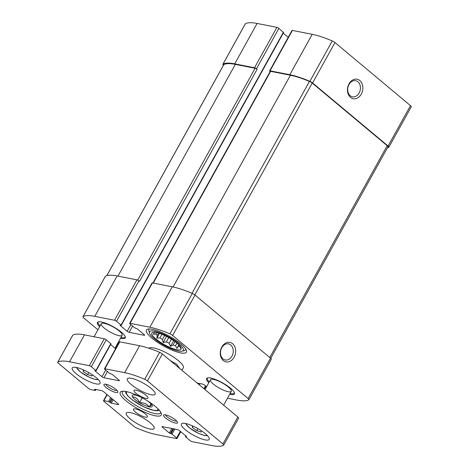<?xml version="1.0" encoding="UTF-8"?>
<svg xmlns="http://www.w3.org/2000/svg" width="469" height="469" viewBox="0 0 469 469"><rect width="100%" height="100%" fill="white"/><g stroke="black" fill="none" stroke-linecap="round" stroke-linejoin="round"><path stroke-width="0.7" d="M387.382 147.887A50.67 12.599 -151 0 0 388.783 147.266A3.177 0.791 -151 0 0 388.865 147.19A3.177 0.791 -151 0 0 388.086 146.041L312.589 82.96A3.177 0.791 -151 0 0 309.874 81.336A50.67 12.599 -151 0 0 289.819 74.723L270.033 70.819A1.589 0.393 -151 0 0 269.622 70.872A1.589 0.393 -151 0 0 270.009 71.44L270.144 71.552M411.178 106.868A3.177 0.791 -151 0 0 411.26 106.791A3.177 0.791 -151 0 0 410.481 105.642L334.983 42.562A3.177 0.791 -151 0 0 332.269 40.938A50.67 12.599 -151 0 0 312.213 34.325L292.422 30.421A1.589 0.393 -151 0 0 292.017 30.467L269.622 70.872M359.811 80.545A9.937 7.615 101.2 0 0 347.494 88.729A9.937 7.615 101.2 0 0 358.134 97.616A9.937 7.615 101.2 0 0 359.811 80.545M283.417 32.484L278.879 28.375L256.484 68.773A1.589 0.393 -151 0 0 254.503 67.753L234.717 63.848A50.67 12.599 -151 0 0 222.974 64.189A3.177 0.791 -151 0 0 222.898 64.265A3.177 0.791 -151 0 0 223.455 65.226M278.879 28.375A1.589 0.393 -151 0 0 276.898 27.354L257.106 23.45A50.67 12.599 -151 0 0 245.369 23.79A3.177 0.791 -151 0 0 245.287 23.866A3.177 0.791 -151 0 0 245.264 23.978M197.168 383.05L202.672 384.134A1.589 0.393 -151 0 1 204.66 385.155L206.583 386.761M227.5 398.21L237.085 400.098A50.67 12.599 -151 0 0 248.828 399.764A3.177 0.791 -151 0 0 248.904 399.682A3.177 0.791 -151 0 0 248.124 398.539L172.627 335.452A3.177 0.791 -151 0 0 169.919 333.834A50.67 12.599 -151 0 0 149.857 327.221L130.071 323.311A1.589 0.393 -151 0 0 129.661 323.364A1.589 0.393 -151 0 0 130.054 323.938L134.597 327.737L137.335 328.904L144.212 334.649A1.589 0.393 -151 0 1 144.599 335.224A1.589 0.393 -151 0 1 144.194 335.276L129.168 332.31A1.589 0.393 -151 0 1 127.181 331.29L120.299 325.539L120.105 325.257L121.266 325.351L121.072 325.064L116.523 321.271A1.589 0.393 -151 0 0 114.542 320.251L94.756 316.346A50.67 12.599 -151 0 0 83.013 316.681A3.177 0.791 -151 0 0 82.937 316.763A3.177 0.791 -151 0 0 83.711 317.906L97.933 329.795M271.217 359.365A3.177 0.791 -151 0 0 271.299 359.283A3.177 0.791 -151 0 0 270.519 358.14L248.124 398.539M232.63 343.718A9.937 7.615 101.2 0 0 220.313 351.897A9.937 7.615 101.2 0 0 230.947 360.79A9.937 7.615 101.2 0 0 232.63 343.718M129.661 323.364L152.056 282.965A1.589 0.393 -151 0 1 152.466 282.913L172.252 286.817A50.67 12.599 -151 0 1 192.308 293.43A3.177 0.791 -151 0 1 195.022 295.054L270.519 358.14M288.23 37.303L283.241 33.141M105.302 276.47A3.177 0.791 -151 0 1 105.332 276.364A3.177 0.791 -151 0 1 105.408 276.282A50.67 12.599 -151 0 1 117.15 275.948L136.936 279.852A1.589 0.393 -151 0 1 138.918 280.867L139.533 281.382L257.1 69.289A1.589 0.393 -151 0 0 255.118 68.269L235.327 64.364A50.67 12.599 -151 0 0 223.889 64.529A3.177 0.791 -151 0 0 223.795 64.616L106.809 275.661M256.484 68.773L257.1 69.289M117.121 344.357L117.936 344.522M99.645 326.711A15.899 3.951 29 0 1 97.435 322.496A15.899 3.951 29 0 1 113.258 326.746A15.899 3.951 29 0 1 125.241 337.909A15.899 3.951 29 0 1 120.498 338.272M208.805 382.751A15.899 3.951 29 0 1 206.595 378.536A15.899 3.951 29 0 1 222.417 382.786A15.899 3.951 29 0 1 234.4 393.948A15.899 3.951 29 0 1 229.658 394.312M152.038 338.237A22.852 5.681 29 0 1 146.457 330A22.852 5.681 29 0 1 169.198 336.109A22.852 5.681 29 0 1 186.428 352.155A22.852 5.681 29 0 1 172.78 350.419A22.852 5.681 29 0 1 152.038 338.237M181.931 370.322L183.297 367.854A19.868 4.942 -151 0 0 178.443 360.696A19.868 4.942 -151 0 0 161.189 350.419A19.868 4.942 -151 0 0 148.837 348.227M387.869 146.926A3.177 0.791 -151 0 0 387.969 146.838A3.177 0.791 -151 0 0 387.189 145.695L312.231 83.06A3.177 0.791 -151 0 0 309.458 81.413A50.67 12.599 -151 0 0 290.434 75.239L270.642 71.329A1.589 0.393 -151 0 0 270.238 71.382L152.929 283.006M230.736 344.961A8.213 6.296 101.2 0 0 228.467 343.859A8.213 6.296 101.2 0 0 220.7 350.701A8.213 6.296 101.2 0 0 225.29 359.981A8.213 6.296 101.2 0 0 232.618 354.705A8.213 6.296 101.2 0 0 230.736 344.961M357.917 81.794A8.213 6.296 101.2 0 0 355.654 80.691A8.213 6.296 101.2 0 0 347.887 87.533A8.213 6.296 101.2 0 0 352.471 96.807A8.213 6.296 101.2 0 0 359.799 91.537A8.213 6.296 101.2 0 0 357.917 81.794M155.925 338.999A16.691 4.151 29 0 1 152.302 332.533A16.691 4.151 29 0 1 168.453 337.446A16.691 4.151 29 0 1 181.181 348.543A16.691 4.151 29 0 1 172.1 348.303A16.691 4.151 29 0 1 155.925 338.999M154.295 338.677A19.276 4.796 29 0 1 149.552 333.119A19.276 4.796 29 0 1 168.764 336.883A19.276 4.796 29 0 1 182.136 351.181A19.276 4.796 29 0 1 154.295 338.677M154.799 332.169L153.222 334.274L155.825 333.957L156.599 332.556M159.478 333.377L156.834 338.155L157.185 335.423A14.902 3.705 29 0 1 155.825 333.957M156.834 338.155L160.052 337.821L161.993 334.321M166.554 336.431L163.153 342.569L162.438 339.486A14.902 3.705 29 0 1 160.052 337.821M163.153 342.569L166.389 341.854L168.74 337.604M173.647 340.652L170.493 346.339L169.157 343.273A14.902 3.705 29 0 1 166.389 341.854M170.493 346.339L173.125 344.973L174.99 341.608M178.859 344.885L176.883 348.449L175.535 345.77A14.902 3.705 29 0 1 173.125 344.973M176.883 348.449L179.123 345.155M180.776 347.3L180.618 348.338L179.867 346.304A14.902 3.705 29 0 1 178.46 346.345M157.185 335.423L158.493 333.06M175.535 345.77L176.977 343.167M169.157 343.273L171.419 339.193M162.438 339.486L164.648 335.493M149.552 333.119L148.907 331.12A20.865 5.188 29 0 1 148.943 329.613A20.865 5.188 29 0 1 149.74 328.945M185.583 348.813A20.865 5.188 29 0 1 185.437 349.845A20.865 5.188 29 0 1 184.176 350.671L182.136 351.181M213.36 384.088A11.924 2.966 29 0 1 210.446 379.79A11.924 2.966 29 0 1 222.312 382.974A11.924 2.966 29 0 1 231.299 391.351A11.924 2.966 29 0 1 224.176 390.443A11.924 2.966 29 0 1 213.36 384.088M209.262 381.924A15.436 3.84 29 0 1 207.245 378.665A15.436 3.84 29 0 1 207.48 377.926M234.453 392.875A15.436 3.84 29 0 1 233.949 393.468A15.436 3.84 29 0 1 230.115 393.485M104.2 328.048A11.924 2.966 29 0 1 101.286 323.751A11.924 2.966 29 0 1 113.152 326.934A11.924 2.966 29 0 1 122.139 335.312A11.924 2.966 29 0 1 115.016 334.403A11.924 2.966 29 0 1 104.2 328.048M100.102 325.885A15.436 3.84 29 0 1 98.085 322.625A15.436 3.84 29 0 1 98.32 321.886M125.293 336.836A15.436 3.84 29 0 1 124.789 337.428A15.436 3.84 29 0 1 120.961 337.44M146.932 400.538A11.426 2.843 29 0 1 151.968 405.128L152.026 405.175A11.426 2.843 29 0 1 152.232 405.697A11.426 2.843 29 0 1 149.335 406.893L149.23 406.869A11.426 2.843 29 0 1 139.586 402.742L139.445 402.66A11.426 2.843 29 0 1 132.469 396.827L132.434 396.768A11.426 2.843 29 0 1 132.915 394.986A11.426 2.843 29 0 1 135.101 395.068L135.207 395.086A11.426 2.843 29 0 1 140.096 396.751M139.445 402.66C138.038 399.078 135.711 397.132 132.469 396.827M151.651 404.653L149.335 406.893M149.23 406.869C146.949 403.856 143.731 402.478 139.586 402.742M179.914 368.634L176.555 364.096L170.405 360.69M101.99 376.742A1.589 0.393 29 0 0 103.971 377.756L119.003 380.722A1.589 0.393 29 0 0 119.407 380.676A1.589 0.393 29 0 0 119.02 380.101L112.138 374.35L109.406 373.183L104.857 369.384A1.589 0.393 29 0 1 104.47 368.816A1.589 0.393 29 0 1 104.874 368.763L124.666 372.667A50.67 12.599 29 0 1 144.722 379.28A3.177 0.791 29 0 1 147.436 380.904L222.933 443.985A3.177 0.791 29 0 1 223.713 445.134A3.177 0.791 29 0 1 223.631 445.21A50.67 12.599 29 0 1 211.894 445.55L192.102 441.646A1.589 0.393 29 0 1 190.121 440.626L185.577 436.827L185.378 436.539L186.539 436.639L186.345 436.352L179.463 430.606A1.589 0.393 29 0 0 177.481 429.586L162.45 426.62A1.589 0.393 29 0 0 162.045 426.673A1.589 0.393 29 0 0 162.432 427.241L169.315 432.993L172.047 434.159L176.596 437.958A1.589 0.393 29 0 1 176.983 438.533A1.589 0.393 29 0 1 176.579 438.579L156.787 434.675A50.67 12.599 29 0 1 136.731 428.062A3.177 0.791 29 0 1 134.017 426.438L103.883 401.265A1.589 0.393 29 0 1 103.497 400.69A1.589 0.393 29 0 1 103.907 400.637L108.538 401.552L111.259 403.188L118.276 404.571A1.589 0.393 29 0 0 118.68 404.524A1.589 0.393 29 0 0 118.294 403.95L103.549 391.633A1.589 0.393 29 0 0 101.568 390.613L94.55 389.229L95.271 390.466L90.634 389.551A1.589 0.393 29 0 1 88.653 388.531L58.519 363.358A3.177 0.791 29 0 1 57.74 362.209A3.177 0.791 29 0 1 57.822 362.132A50.67 12.599 29 0 1 69.559 361.792L89.35 365.697A1.589 0.393 29 0 1 91.332 366.717L95.881 370.516L96.075 370.803L94.914 370.703L95.107 370.991L101.99 376.742L105.683 370.076M72.642 335.388A3.177 0.791 29 0 1 72.672 335.276A3.177 0.791 29 0 1 72.748 335.2A50.67 12.599 29 0 1 84.49 334.86L104.276 338.765A1.589 0.393 29 0 1 106.264 339.785L111.001 343.871L96.075 370.803M110.625 344.551L115.609 348.713M104.47 368.816L119.402 341.883A1.589 0.393 29 0 1 119.806 341.831L139.592 345.735A50.67 12.599 29 0 1 159.653 352.348A3.177 0.791 29 0 1 162.362 353.972L237.865 417.052A3.177 0.791 29 0 1 238.639 418.201L223.713 445.134M151.27 388.502A15.899 3.951 29 0 1 155.151 394.23A15.899 3.951 29 0 1 139.334 389.985A15.899 3.951 29 0 1 127.345 378.817A15.899 3.951 29 0 1 136.842 380.025A15.899 3.951 29 0 1 151.27 388.502M146.023 395.291A7.95 1.976 29 0 1 147.964 398.158A7.95 1.976 29 0 1 140.055 396.029A7.95 1.976 29 0 1 134.058 390.448A7.95 1.976 29 0 1 138.806 391.052A7.95 1.976 29 0 1 146.023 395.291M145.449 414.027A7.95 1.976 29 0 1 147.395 416.894A7.95 1.976 29 0 1 139.481 414.772A7.95 1.976 29 0 1 133.489 409.185A7.95 1.976 29 0 1 138.238 409.789A7.95 1.976 29 0 1 145.449 414.027M150.221 422.798A15.899 3.951 29 0 1 154.108 428.525A15.899 3.951 29 0 1 138.285 424.275A15.899 3.951 29 0 1 126.302 413.113A15.899 3.951 29 0 1 135.799 414.32A15.899 3.951 29 0 1 150.221 422.798M96.168 377.627A15.899 3.951 29 0 1 100.049 383.361A15.899 3.951 29 0 1 84.232 379.11A15.899 3.951 29 0 1 72.244 367.942A15.899 3.951 29 0 1 81.741 369.15A15.899 3.951 29 0 1 96.168 377.627M205.322 433.667A15.899 3.951 29 0 1 209.209 439.4A15.899 3.951 29 0 1 193.392 435.15A15.899 3.951 29 0 1 181.403 423.988A15.899 3.951 29 0 1 190.901 425.19A15.899 3.951 29 0 1 205.322 433.667M115.913 389.352A7.95 1.976 29 0 1 117.871 391.644A7.95 1.976 29 0 1 109.945 390.091A7.95 1.976 29 0 1 104.435 384.193A7.95 1.976 29 0 1 115.913 389.352M175.558 419.972A7.95 1.976 29 0 1 177.511 422.264A7.95 1.976 29 0 1 169.59 420.711A7.95 1.976 29 0 1 164.074 414.813A7.95 1.976 29 0 1 175.558 419.972M155.503 406.588A23.444 5.833 29 0 1 161.272 413.347A23.444 5.833 29 0 1 137.898 408.775A23.444 5.833 29 0 1 121.635 391.375A23.444 5.833 29 0 1 155.503 406.588M160.767 412.245A21.855 5.435 29 0 1 160.591 412.919A21.855 5.435 29 0 1 138.836 407.08A21.855 5.435 29 0 1 122.356 391.726A21.855 5.435 29 0 1 122.831 391.216M176.678 421.021A6.443 1.6 29 0 1 170.482 419.11A6.443 1.6 29 0 1 165.569 414.866M117.033 390.401A6.443 1.6 29 0 1 110.836 388.484A6.443 1.6 29 0 1 105.93 384.246M193.298 426.239L192.437 425.952L192.39 427.54L196.751 430.589L201.16 432.049L201.201 430.636M84.139 370.193L83.277 369.912L83.23 371.501L87.592 374.549L92 376.003L92.047 374.596M142.201 397.835L139.504 402.707M150.995 403.868L149.312 406.904M83.98 370.147L83.23 371.501M88.7 372.55L87.592 374.549M193.14 426.186L192.39 427.54M197.859 428.59L196.751 430.589M410.481 105.642L388.086 146.041M334.983 42.562L312.589 82.96M332.269 40.938L309.874 81.336M312.213 34.325L289.819 74.723M292.422 30.421L270.033 70.819M276.898 27.354L254.503 67.753M257.106 23.45L234.717 63.848M245.369 23.79L222.974 64.189M205.481 385.846L203.909 388.684M200.064 383.619L199.36 384.885M198.915 383.396L198.493 384.158M198.164 383.249L197.924 383.683M195.022 295.054L172.627 335.452M192.308 293.43L169.919 333.834M172.252 286.817L149.857 327.221M152.466 282.913L130.071 323.311M144.429 334.854L144.194 335.276M132.616 326.084L129.168 332.31M130.874 324.624L127.181 331.29M283.423 32.173L121.072 325.064M138.918 280.867L116.523 321.271M136.936 279.852L114.542 320.251M117.15 275.948L94.756 316.346M105.408 276.282L83.013 316.681M255.118 68.269L137.687 280.11M235.327 64.364L117.959 276.106M223.889 64.529L106.868 275.643M270.642 71.329L153.275 283.077M290.434 75.239L173.055 286.987M309.458 81.413L192.003 293.301M312.231 83.06L194.817 294.89M387.189 145.695L269.775 357.513M158 408.845A17.881 4.45 29 0 1 140.061 404.87A17.881 4.45 29 0 1 127.187 391.767M57.822 362.132L72.748 335.2M69.559 361.792L84.49 334.86M89.35 365.697L104.276 338.765M91.332 366.717L106.264 339.785M95.881 370.516L110.807 343.584M103.971 377.756L107.424 371.53M119.003 380.722L119.237 380.3M104.874 368.763L119.806 341.831M124.666 372.667L139.592 345.735M144.722 379.28L159.653 352.348M147.436 380.904L162.362 353.972M222.933 443.985L237.865 417.052M185.583 436.516L185.888 435.971M162.432 427.241L162.749 426.679M169.315 432.993L171.818 428.467M170.306 433.503L172.967 428.695M171.056 433.649L173.723 428.842M172.047 434.159L174.873 429.071M176.596 437.958L180.289 431.292M103.907 400.637L107.208 394.687M108.538 401.552L110.719 397.618M109.529 402.062L111.593 398.351M110.268 402.678L112.326 398.967M111.259 403.188L113.199 399.694M118.276 404.571L118.51 404.149M95.277 390.155L95.67 389.446M207.157 435.343A12.317 3.066 29 0 1 195.315 431.679A12.317 3.066 29 0 1 185.929 423.577M97.998 379.304A12.317 3.066 29 0 1 86.155 375.64A12.317 3.066 29 0 1 76.769 367.532M411.26 106.791L388.865 147.19M245.287 23.866L222.898 64.265M205.967 386.245L204.39 389.088M271.299 359.283L248.904 399.682M283.622 32.461L121.266 325.351M105.332 276.364L82.937 316.763M387.969 146.838L270.736 358.328M185.437 349.845L185.812 349.165M148.943 329.613L149.318 328.933M233.949 393.468L234.512 393.145M207.245 378.665L207.222 378.014M124.789 337.428L125.352 337.105M98.085 322.625L98.062 321.974M57.74 362.209L72.672 335.276M185.378 436.539L185.759 435.859M176.983 438.533L180.77 431.697M103.497 400.69L106.944 394.47M95.477 390.443L95.993 389.51M159.261 410.187L157.643 410.709L154.536 410.61L144.475 407.186L132.463 400.063L127.509 395.625L125.78 393.022L125.381 391.41M207.538 435.736L204.513 435.508L198.709 433.45L189.494 427.927L185.396 423.466M98.379 379.697L95.354 379.462L89.55 377.41L80.334 371.888L76.236 367.42M223.637 405.169L231.299 391.351M205.006 389.598L210.446 379.79M114.993 348.197L122.139 335.312M94.076 336.754L101.286 323.751"/></g></svg>
